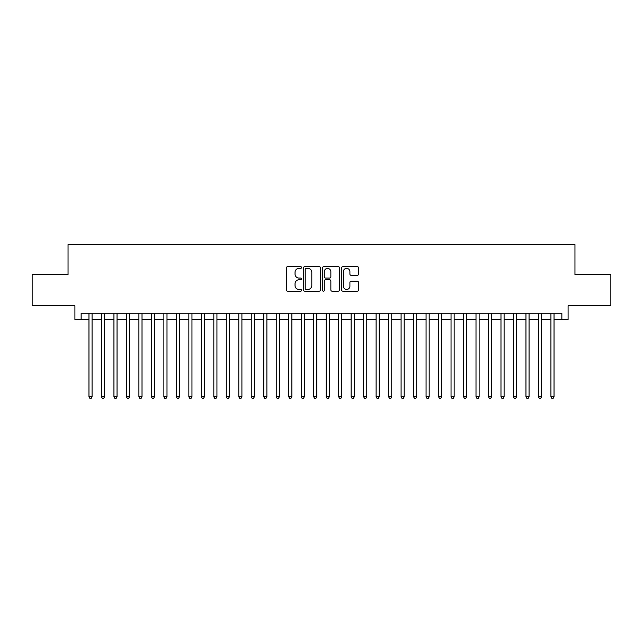 <?xml version="1.0" encoding="UTF-8"?>
<svg xmlns="http://www.w3.org/2000/svg" width="643" height="643" viewBox="0 0 643 643"><rect width="100%" height="100%" fill="white"/><g stroke="black" fill="none" stroke-linecap="round" stroke-linejoin="round"><path stroke-width="0.96" d="M301.527 267.528A0.86 0.86 0 0 0 300.667 266.668L287.646 266.668A1.222 1.222 0 0 0 286.416 267.898L286.416 289.953A1.222 1.222 0 0 0 287.646 291.183L300.667 291.183A0.86 0.86 0 0 0 301.527 290.323A0.86 0.86 0 0 0 300.667 289.463L298.979 289.463A3.922 3.922 0 0 1 295.057 285.54L295.057 283.708A3.922 3.922 0 0 1 298.979 279.785L300.667 279.785A0.86 0.86 0 0 0 301.527 278.925A0.86 0.86 0 0 0 300.667 278.065L298.979 278.065A3.922 3.922 0 0 1 295.057 274.143L295.057 272.31A3.922 3.922 0 0 1 298.979 268.388L300.667 268.388A0.86 0.86 0 0 0 301.527 267.528M357.315 275.308A1.222 1.222 0 0 0 358.545 274.087L358.545 267.898A1.222 1.222 0 0 0 357.315 266.668L342.856 266.668A1.222 1.222 0 0 0 341.626 267.898L341.626 289.953A1.222 1.222 0 0 0 342.856 291.183L357.315 291.183A1.222 1.222 0 0 0 358.545 289.953L358.545 282.478A1.222 1.222 0 0 0 357.315 281.256L351.126 281.256A1.222 1.222 0 0 0 349.905 282.478L349.905 286.183A3.279 3.279 0 0 1 346.625 289.463A3.279 3.279 0 0 1 343.346 286.183L343.346 271.659A3.279 3.279 0 0 1 346.625 268.388A3.279 3.279 0 0 1 349.905 271.659L349.905 274.087A1.222 1.222 0 0 0 351.126 275.308L357.315 275.308M81.155 319.499L81.155 313.262L561.845 313.262L561.845 319.499L568.09 319.499L568.09 305.771L610.85 305.771L610.85 274.553L574.955 274.553L574.955 244.589L68.045 244.589L68.045 274.553L32.15 274.553L32.15 305.771L74.909 305.771L74.909 319.499L88.959 319.499M320.431 267.898A1.222 1.222 0 0 0 319.201 266.668L304.742 266.668A1.222 1.222 0 0 0 303.512 267.898L303.512 289.953A1.222 1.222 0 0 0 304.742 291.183L319.201 291.183A1.222 1.222 0 0 0 320.431 289.953L320.431 267.898M323.799 266.668L338.258 266.668A1.222 1.222 0 0 1 339.488 267.898L339.488 289.953A1.222 1.222 0 0 1 338.258 291.183L332.069 291.183A1.222 1.222 0 0 1 330.848 289.953L330.848 281.007A1.222 1.222 0 0 0 329.618 279.785L325.511 279.785A1.222 1.222 0 0 0 324.289 281.007L324.289 290.323A0.86 0.86 0 0 1 323.429 291.183A0.86 0.86 0 0 1 322.569 290.323L322.569 267.898A1.222 1.222 0 0 1 323.799 266.668M92.078 319.499L101.441 319.499M104.568 319.499L113.932 319.499M117.05 319.499L126.414 319.499M129.54 319.499L138.904 319.499M142.023 319.499L151.386 319.499M154.505 319.499L163.869 319.499M166.995 319.499L176.359 319.499M179.477 319.499L188.841 319.499M191.96 319.499L201.331 319.499M204.45 319.499L213.814 319.499M216.932 319.499L226.296 319.499M229.422 319.499L238.786 319.499M241.905 319.499L251.268 319.499M254.387 319.499L263.759 319.499M266.877 319.499L276.241 319.499M279.359 319.499L288.723 319.499M291.85 319.499L301.213 319.499M304.332 319.499L313.696 319.499M316.814 319.499L326.186 319.499M329.304 319.499L338.668 319.499M341.787 319.499L351.15 319.499M354.277 319.499L363.641 319.499M366.759 319.499L376.123 319.499M379.241 319.499L388.613 319.499M391.732 319.499L401.095 319.499M404.214 319.499L413.578 319.499M416.704 319.499L426.068 319.499M429.186 319.499L438.55 319.499M441.669 319.499L451.04 319.499M454.159 319.499L463.523 319.499M466.641 319.499L476.005 319.499M479.131 319.499L488.495 319.499M491.614 319.499L500.977 319.499M504.096 319.499L513.46 319.499M516.586 319.499L525.95 319.499M529.068 319.499L538.432 319.499M541.559 319.499L550.922 319.499M554.041 319.499L561.845 319.499M306.092 268.388A0.86 0.86 0 0 0 305.232 269.24L305.232 288.603A0.86 0.86 0 0 0 306.092 289.463L307.868 289.463A3.922 3.922 0 0 0 311.791 285.54L311.791 272.31A3.922 3.922 0 0 0 307.868 268.388L306.092 268.388M330.848 271.724A3.279 3.279 0 0 0 327.568 268.444A3.279 3.279 0 0 0 324.289 271.724L324.289 276.844A1.222 1.222 0 0 0 325.511 278.065L329.618 278.065A1.222 1.222 0 0 0 330.848 276.844L330.848 271.724M92.078 313.262L92.078 396.787L88.959 396.787L88.959 313.262M92.078 396.787L91.145 398.411L89.891 398.411L88.959 396.787M104.568 313.262L104.568 396.787L101.441 396.787L101.441 313.262M104.568 396.787L103.627 398.411L102.382 398.411L101.441 396.787M117.05 313.262L117.05 396.787L113.932 396.787L113.932 313.262M117.05 396.787L116.118 398.411L114.864 398.411L113.932 396.787M129.54 313.262L129.54 396.787L126.414 396.787L126.414 313.262M129.54 396.787L128.6 398.411L127.354 398.411L126.414 396.787M142.023 313.262L142.023 396.787L138.904 396.787L138.904 313.262M142.023 396.787L141.082 398.411L139.836 398.411L138.904 396.787M154.505 313.262L154.505 396.787L151.386 396.787L151.386 313.262M154.505 396.787L153.573 398.411L152.319 398.411L151.386 396.787M166.995 313.262L166.995 396.787L163.869 396.787L163.869 313.262M166.995 396.787L166.055 398.411L164.809 398.411L163.869 396.787M179.477 313.262L179.477 396.787L176.359 396.787L176.359 313.262M179.477 396.787L178.545 398.411L177.291 398.411L176.359 396.787M191.96 313.262L191.96 396.787L188.841 396.787L188.841 313.262M191.96 396.787L191.027 398.411L189.781 398.411L188.841 396.787M204.45 313.262L204.45 396.787L201.331 396.787L201.331 313.262M204.45 396.787L203.509 398.411L202.264 398.411L201.331 396.787M216.932 313.262L216.932 396.787L213.814 396.787L213.814 313.262M216.932 396.787L216 398.411L214.746 398.411L213.814 396.787M229.422 313.262L229.422 396.787L226.296 396.787L226.296 313.262M229.422 396.787L228.482 398.411L227.236 398.411L226.296 396.787M241.905 313.262L241.905 396.787L238.786 396.787L238.786 313.262M241.905 396.787L240.972 398.411L239.718 398.411L238.786 396.787M254.387 313.262L254.387 396.787L251.268 396.787L251.268 313.262M254.387 396.787L253.455 398.411L252.209 398.411L251.268 396.787M266.877 313.262L266.877 396.787L263.759 396.787L263.759 313.262M266.877 396.787L265.937 398.411L264.691 398.411L263.759 396.787M279.359 313.262L279.359 396.787L276.241 396.787L276.241 313.262M279.359 396.787L278.427 398.411L277.173 398.411L276.241 396.787M291.85 313.262L291.85 396.787L288.723 396.787L288.723 313.262M291.85 396.787L290.909 398.411L289.663 398.411L288.723 396.787M304.332 313.262L304.332 396.787L301.213 396.787L301.213 313.262M304.332 396.787L303.4 398.411L302.146 398.411L301.213 396.787M316.814 313.262L316.814 396.787L313.696 396.787L313.696 313.262M316.814 396.787L315.882 398.411L314.636 398.411L313.696 396.787M329.304 313.262L329.304 396.787L326.186 396.787L326.186 313.262M329.304 396.787L328.364 398.411L327.118 398.411L326.186 396.787M341.787 313.262L341.787 396.787L338.668 396.787L338.668 313.262M341.787 396.787L340.854 398.411L339.6 398.411L338.668 396.787M354.277 313.262L354.277 396.787L351.15 396.787L351.15 313.262M354.277 396.787L353.337 398.411L352.091 398.411L351.15 396.787M366.759 313.262L366.759 396.787L363.641 396.787L363.641 313.262M366.759 396.787L365.827 398.411L364.573 398.411L363.641 396.787M379.241 313.262L379.241 396.787L376.123 396.787L376.123 313.262M379.241 396.787L378.309 398.411L377.063 398.411L376.123 396.787M391.732 313.262L391.732 396.787L388.613 396.787L388.613 313.262M391.732 396.787L390.791 398.411L389.545 398.411L388.613 396.787M404.214 313.262L404.214 396.787L401.095 396.787L401.095 313.262M404.214 396.787L403.282 398.411L402.028 398.411L401.095 396.787M416.704 313.262L416.704 396.787L413.578 396.787L413.578 313.262M416.704 396.787L415.764 398.411L414.518 398.411L413.578 396.787M429.186 313.262L429.186 396.787L426.068 396.787L426.068 313.262M429.186 396.787L428.254 398.411L427 398.411L426.068 396.787M441.669 313.262L441.669 396.787L438.55 396.787L438.55 313.262M441.669 396.787L440.736 398.411L439.49 398.411L438.55 396.787M454.159 313.262L454.159 396.787L451.04 396.787L451.04 313.262M454.159 396.787L453.219 398.411L451.973 398.411L451.04 396.787M466.641 313.262L466.641 396.787L463.523 396.787L463.523 313.262M466.641 396.787L465.709 398.411L464.455 398.411L463.523 396.787M479.131 313.262L479.131 396.787L476.005 396.787L476.005 313.262M479.131 396.787L478.191 398.411L476.945 398.411L476.005 396.787M491.614 313.262L491.614 396.787L488.495 396.787L488.495 313.262M491.614 396.787L490.681 398.411L489.427 398.411L488.495 396.787M504.096 313.262L504.096 396.787L500.977 396.787L500.977 313.262M504.096 396.787L503.164 398.411L501.918 398.411L500.977 396.787M516.586 313.262L516.586 396.787L513.46 396.787L513.46 313.262M516.586 396.787L515.646 398.411L514.4 398.411L513.46 396.787M529.068 313.262L529.068 396.787L525.95 396.787L525.95 313.262M529.068 396.787L528.136 398.411L526.882 398.411L525.95 396.787M541.559 313.262L541.559 396.787L538.432 396.787L538.432 313.262M541.559 396.787L540.618 398.411L539.373 398.411L538.432 396.787M554.041 313.262L554.041 396.787L550.922 396.787L550.922 313.262M554.041 396.787L553.109 398.411L551.855 398.411L550.922 396.787"/></g></svg>
